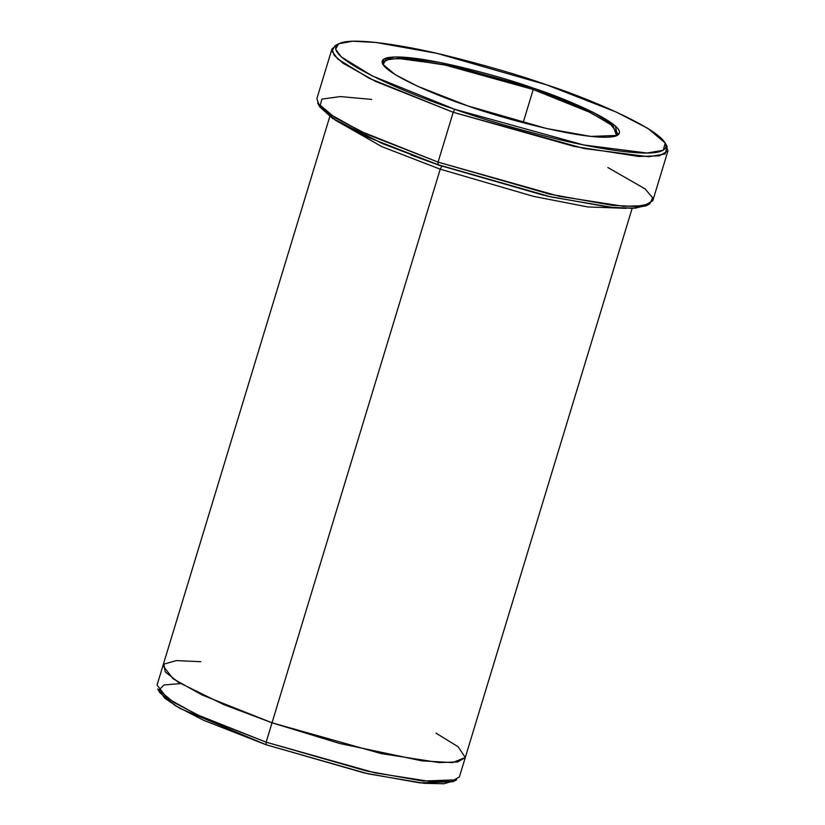 <?xml version="1.0" encoding="UTF-8"?>
<svg xmlns="http://www.w3.org/2000/svg" width="825" height="825" viewBox="0 0 825 825"><rect width="100%" height="100%" fill="white"/><g stroke="black" fill="none" stroke-linecap="round" stroke-linejoin="round"><path stroke-width="1.24" d="M383.109 64.866L385.522 60.029L397.774 58.41L442.912 64.443L533.218 89.523L533.868 88.327L441.272 62.721L395.773 56.925L384.089 58.895L382.666 64.133L395.134 74.621L417.728 86.305L467.765 105.889C433.053 94.772 363.784 64.927 386.688 57.894C412.706 51.934 501.806 76.508 533.868 88.327C568.58 99.443 637.849 129.288 614.945 136.321C588.926 142.282 499.826 117.707 467.765 105.889L546.645 128.535L590.813 136.414L617.337 135.434L615.409 125.967L593.268 112.365L533.868 88.327L533.218 89.523L448.336 65.588L403.394 58.606L388.905 59.039L382.903 62.494L383.109 64.866M665.94 144.684L667.941 150.913L659.371 155.843L638.663 156.461L574.458 146.489L453.214 112.303L454.833 109.323L372.168 75.869L341.364 56.956L335.61 49.201L338.673 43.777L352.45 41.25L375.581 42.415L437.054 53.377L546.8 84.892C519.812 75.24 484.987 65.144 442.313 54.594C401.156 44.756 356.988 38.177 342.004 42.539C310.128 52.336 406.529 93.854 454.833 109.323C481.821 118.975 516.646 129.071 559.319 139.621C600.476 149.459 644.645 156.038 659.629 151.676C691.505 141.89 595.103 100.361 546.8 84.892L616.43 112.138L647.873 128.401L665.218 142.993L663.238 150.284L646.986 153.017L583.677 144.963L454.833 109.323L453.214 112.303L584.244 148.541L648.615 156.729L665.156 153.955L667.167 146.541L665.218 142.993M647.677 204.796L635.714 208.137L613.439 207.58L551.203 196.979L438.013 164.691L547.759 196.206L609.232 207.168L632.363 208.323L646.14 205.796L649.729 203.94L635.724 206.508L612.191 205.322L549.687 194.174L438.075 162.123L438.013 164.691L382.944 143.808L332.434 118.295L319.76 106.879L321.915 99.103L340.271 96.566L371.683 99.423M607.86 167.516L644.964 188.822L652.658 197.752L649.729 203.94M454.544 780.656L443.984 783.75L424.071 783.317L368.105 773.829L266.073 744.738L364.66 773.056L419.884 782.894L453.038 781.677L456.627 779.811L422.843 781.058L366.589 771.024L266.135 742.18L266.073 744.738L179.695 708.262L164.887 698.342L158.885 690.133L164.051 684.946L180.52 683.595M441.901 166.021L543.355 195.185L441.901 166.021M410.902 154.945L441.849 166.217L410.902 154.945M436.002 733.157L458.092 746.728L465.3 757.505L452.574 762.609L421.874 760.856L339.601 743.459L272.023 722.803L266.135 742.18L202.414 717.234L173.632 702.353L157.75 689.009L159.699 692.557L175.282 705.653L203.528 720.266L266.073 744.738L266.135 742.18L196.298 714.398L167.248 698.167L157.059 685.07L162.948 665.692L173.137 678.789L202.177 695.021L272.023 722.803L440.22 169.187L533.631 196.391L587.802 206.941L625.907 208.343L587.802 206.941L533.631 196.391L440.22 169.187L381.748 146.602L334.991 119.965L381.748 146.602L440.22 169.187L441.849 166.217L440.22 169.187L266.135 742.18L375.262 772.953L433.043 781.925L451.677 781.368L459.391 776.923L632.146 208.333M523.132 122.719L533.218 89.523L523.132 122.719M338.673 43.777L335.084 45.643L331.97 51.16L337.817 59.039L369.146 78.282L453.214 112.303L375.602 81.427L343.334 63.391L334.207 55.316L332.011 48.84L316.872 98.67L319.069 105.146L328.195 113.221L360.473 131.247L438.075 162.123L453.214 112.303L438.075 162.123L559.319 196.319L623.525 206.291L644.232 205.662L652.802 200.733L667.941 150.913M200.846 661.712L176.303 660.598L163.876 664.135L165.186 671.839L178.334 682.244L223.781 704.602L272.023 722.803L381.15 753.576L438.931 762.548L457.566 761.991L465.279 757.556M332.011 48.84L337.136 44.787M616.564 135.785L618.059 133.939L610.129 123.76L587.534 111.128L533.218 89.523L591.154 112.881L613.295 126.194L616.564 135.785M319.595 106.59L336.94 121.172L368.383 137.435L438.013 164.691L438.075 162.123L367.259 134.413L335.28 117.872L317.646 103.043L319.595 106.59M162.938 665.692L329.804 116.48"/></g></svg>
